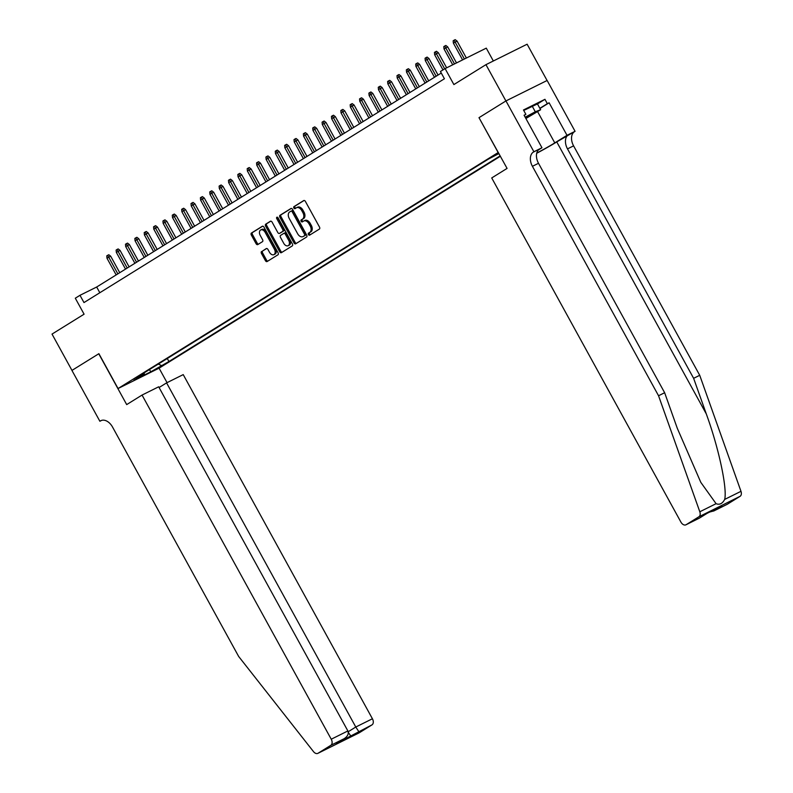 <?xml version="1.0" encoding="UTF-8"?>
<svg xmlns="http://www.w3.org/2000/svg" width="793" height="793" viewBox="0 0 793 793"><rect width="100%" height="100%" fill="white"/><g stroke="black" fill="none" stroke-linecap="round" stroke-linejoin="round"><path stroke-width="1.19" d="M308.418 234.55A1.14 0.753 -116.4 0 0 309.607 235.154L319.371 229.088A1.626 1.08 -116.4 0 0 319.51 227.095L305.404 201.432A1.626 1.08 -116.4 0 0 303.759 200.55A1.626 1.08 -116.4 0 0 303.699 200.579L293.935 206.646A1.14 0.753 -116.4 0 0 295.036 208.638L296.295 207.855A5.214 3.45 -116.4 0 1 296.483 207.746A5.214 3.45 -116.4 0 1 301.746 210.591L302.916 212.732A5.214 3.45 -116.4 0 1 302.49 219.116L301.221 219.899A1.14 0.753 -116.4 0 0 302.321 221.891L303.58 221.108A5.214 3.45 -116.4 0 1 303.769 221.009A5.214 3.45 -116.4 0 1 309.032 223.844L310.212 225.985A5.214 3.45 -116.4 0 1 309.776 232.369L308.507 233.152A1.14 0.753 -116.4 0 0 308.418 234.55M304.7 220.563A5.214 3.45 -116.4 0 1 304.889 220.454A5.214 3.45 -116.4 0 1 310.142 223.289L311.322 225.43A5.214 3.45 -116.4 0 1 310.886 231.814L309.627 232.607A1.14 0.753 -116.4 0 0 310.38 234.669M304.096 200.47L295.046 206.091A1.14 0.753 -116.4 0 0 295.809 208.162M297.405 207.3A5.214 3.45 -116.4 0 1 297.603 207.201A5.214 3.45 -116.4 0 1 302.857 210.036L304.036 212.177A5.214 3.45 -116.4 0 1 303.6 218.561L302.331 219.344A1.14 0.753 -116.4 0 0 303.095 221.416M163.933 364.82L155.715 369.141L163.933 364.82M261.601 251.48A1.626 1.08 -116.4 0 0 261.472 253.473L265.427 260.669A1.626 1.08 -116.4 0 0 267.072 261.561A1.626 1.08 -116.4 0 0 267.132 261.531L277.976 254.791A1.626 1.08 -116.4 0 0 278.105 252.798L264 227.145A1.626 1.08 -116.4 0 0 262.364 226.253A1.626 1.08 -116.4 0 0 262.305 226.283L251.46 233.023A1.626 1.08 -116.4 0 0 251.322 235.015L256.099 243.709A1.626 1.08 -116.4 0 0 257.745 244.601A1.626 1.08 -116.4 0 0 257.804 244.561L262.443 241.687A1.626 1.08 -116.4 0 0 262.582 239.684L260.213 235.372A4.352 2.885 -116.4 0 1 260.728 229.95A4.352 2.885 -116.4 0 1 265.13 232.319L274.408 249.21A4.352 2.885 -116.4 0 1 273.892 254.642A4.352 2.885 -116.4 0 1 269.491 252.263L267.945 249.448A1.626 1.08 -116.4 0 0 266.309 248.566A1.626 1.08 -116.4 0 0 266.25 248.596L262.721 250.925A1.626 1.08 -116.4 0 0 262.582 252.917L266.537 260.124A1.626 1.08 -116.4 0 0 267.846 261.085M498.153 152.524L478.992 117.671L505.914 100.959L485.95 64.659L453.883 84.573L445.101 68.594L440.422 71.499L444.417 78.765L83.979 302.569L79.984 295.303L75.305 298.208L84.088 314.187L52.021 334.091L71.975 370.4L98.897 353.688L118.048 388.54L498.301 152.454M294.005 242.926A1.626 1.08 -116.4 0 0 295.65 243.818A1.626 1.08 -116.4 0 0 295.71 243.778L306.554 237.048A1.626 1.08 -116.4 0 0 306.683 235.055L292.587 209.392A1.626 1.08 -116.4 0 0 290.942 208.509A1.626 1.08 -116.4 0 0 290.882 208.539L280.038 215.27A1.626 1.08 -116.4 0 0 279.899 217.272L294.005 242.926L295.115 242.371A1.626 1.08 -116.4 0 0 296.423 243.342M292.26 245.919L281.416 252.65A1.626 1.08 -116.4 0 1 281.356 252.689A1.626 1.08 -116.4 0 1 279.721 251.797L265.615 226.144A1.626 1.08 -116.4 0 1 265.744 224.151L270.383 221.267A1.626 1.08 -116.4 0 1 270.443 221.237A1.626 1.08 -116.4 0 1 272.088 222.119L277.808 232.527A1.626 1.08 -116.4 0 0 279.453 233.41A1.626 1.08 -116.4 0 0 279.513 233.38L282.595 231.467A1.626 1.08 -116.4 0 0 282.724 229.474L276.767 218.64A1.14 0.753 -116.4 0 1 278.056 217.837L292.399 243.927A1.626 1.08 -116.4 0 1 292.26 245.919M485.95 64.659L527.127 44.21L547.081 80.509M500.393 156.251L159.224 368.091L118.048 388.54M167.273 358.515L168.929 361.519L500.165 155.854M168.929 361.519L150.839 371.788L133.928 380.184L144.227 373.79L136.436 377.656L488.448 159.086L498.916 153.564M493.335 60.992L486.278 48.145L445.101 68.594M441.275 73.045L96.677 287.016L79.984 295.303M99.819 292.726L96.677 287.016M144.227 373.79L144.395 372.72M158.322 364.066L161.138 365.395M150.839 371.788L149.401 369.607M478.992 117.671L507.074 168.413L491.719 177.949L680.919 522.101A4.976 3.301 -116.4 0 0 685.945 524.807A4.976 3.301 -116.4 0 0 686.123 524.708L698.901 516.778A4.976 3.301 -116.4 0 0 699.813 511.772L658.547 395.747L532.42 166.312A11.608 7.692 63.6 0 1 533.382 152.078L533.897 151.76L505.954 100.929L479.131 117.592M291.279 208.43L281.148 214.725A1.626 1.08 -116.4 0 0 281.009 216.717L295.115 242.371M304.443 235.68A1.14 0.753 -116.4 0 0 304.542 234.282L292.161 211.761A1.14 0.753 -116.4 0 0 290.962 211.166L289.633 211.989A5.214 3.45 -116.4 0 0 289.197 218.382L297.662 233.776A5.214 3.45 -116.4 0 0 302.926 236.611A5.214 3.45 -116.4 0 0 303.114 236.512L305.553 235.124A1.14 0.753 -116.4 0 0 305.652 233.727L304.542 234.282M292.121 210.591L292.082 210.611A1.14 0.753 -116.4 0 1 293.271 211.206L305.652 233.727M303.838 236.145A5.214 3.45 -116.4 0 0 304.036 236.056A5.214 3.45 -116.4 0 0 304.225 235.957L303.114 236.512M305.553 235.124L304.225 235.957M270.79 221.158L266.864 223.596A1.626 1.08 -116.4 0 0 266.726 225.589L280.831 251.242A1.626 1.08 -116.4 0 0 282.13 252.214M280.504 232.884A1.626 1.08 -116.4 0 0 280.563 232.864A1.626 1.08 -116.4 0 0 280.623 232.825L283.706 230.912A1.626 1.08 -116.4 0 0 283.835 228.919L277.887 218.085L276.767 218.64M277.679 217.381A1.14 0.753 -116.4 0 0 277.887 218.085M283.745 243.322A4.352 2.885 -116.4 0 0 288.146 245.701A4.352 2.885 -116.4 0 0 288.662 240.269L285.391 234.322A1.626 1.08 -116.4 0 0 283.745 233.429A1.626 1.08 -116.4 0 0 283.686 233.459L280.613 235.372A1.626 1.08 -116.4 0 0 280.474 237.375L283.745 243.322M288.146 245.701L289.257 245.146A4.352 2.885 -116.4 0 0 289.772 239.714L288.662 240.269M283.805 233.4L284.806 232.914A1.626 1.08 -116.4 0 1 284.856 232.874A1.626 1.08 -116.4 0 1 286.501 233.766L289.772 239.714M266.646 248.487L262.721 250.925M273.892 254.642L275.002 254.087A4.352 2.885 -116.4 0 0 275.528 248.665L274.408 249.21M260.728 229.95L261.839 229.395A4.352 2.885 -116.4 0 1 266.24 231.774L275.528 248.665M262.701 226.174L252.571 232.468A1.626 1.08 -116.4 0 0 252.432 234.46L257.21 243.154A1.626 1.08 -116.4 0 0 258.518 244.125M453.378 43.129L453.16 40.78L454.092 40.205L455.202 39.65L457.065 41.087L453.378 43.129L462.597 59.911M454.092 40.205L464.371 59.029M457.065 41.087L466.383 58.028M525.769 118.296A10.785 0.506 151.2 0 0 528.406 116.819A10.785 0.506 151.2 0 0 534.581 112.834A10.785 0.506 151.2 0 0 525.283 117.414M523.727 110.455L537.446 103.933L540.638 109.741L525.888 118.514M525.174 117.205L535.295 111.763L540.638 109.741M532.093 105.955L535.295 111.763M536.712 153.267A21.609 1.021 151.2 0 0 556.755 141.917L575.074 131.311L547.13 80.48L505.954 100.929M658.547 395.747L664.643 392.723L677.291 428.299L700.814 482.372L716.089 503.684C719.558 505.091 722.423 503.664 724.703 499.402C727.369 488.131 718.666 447.758 706.285 413.896L693.627 378.32L567.501 148.886A11.608 7.692 63.6 0 1 568.462 134.651M693.627 378.32L699.723 375.297L573.587 145.862A11.608 7.692 63.6 0 1 574.558 131.628M533.382 152.078L539.478 149.054A11.608 7.692 63.6 0 0 538.506 163.289L664.643 392.723M686.123 524.708L699.426 518.107L707.187 513.279L721.769 506.043L713.997 510.861L727.3 504.259L740.077 496.329L698.901 516.778M724.703 499.402L740.979 491.323L699.723 375.297M533.897 151.76L541.966 147.746L524.084 115.223L525.868 114.341L524.173 115.391M537.466 103.962L544.95 99.313L523.469 109.979L525.868 114.341M544.95 99.313L547.339 103.675L549.123 102.793L567.005 135.316L575.074 131.311M536.762 153.079A18.665 0.882 151.2 0 0 554.783 142.899L567.005 135.316M541.966 147.746L538.338 150.006M740.979 491.323A4.976 3.301 63.6 0 1 740.077 496.329M549.123 102.793L539.954 108.482M539.855 108.314L547.339 103.675M699.426 518.107L707.237 513.259M721.769 506.043L720.976 506.43M713.997 510.861L709.715 512.04M620.641 312.68L622.981 316.942M627.997 326.052L628.7 327.35M624.329 319.401L625.043 320.689M630.009 329.729L632.933 335.042M633.855 336.718L637.374 343.121M142.046 395.063L331.246 739.215L347.879 730.948L158.679 386.796L142.046 395.063L126.692 404.599L98.748 353.767L71.935 370.43L99.868 421.252L101.653 420.369M159.086 387.529L166.58 382.88L183.223 374.613L372.423 718.765A4.976 3.301 63.6 0 1 372.006 724.861L359.229 732.801A4.976 3.301 63.6 0 1 359.041 732.901L317.874 753.35A4.976 3.301 -116.4 0 1 313.503 751.625L238.663 656.465L112.527 427.031A11.608 7.692 -116.4 0 0 100.81 420.696A11.608 7.692 -116.4 0 0 100.384 420.934L99.868 421.252M372.006 724.861L336.361 743.537L344.132 738.709L330.83 745.311L318.052 753.251L359.229 732.801M159.076 368.16L167.045 382.652M166.58 382.88L355.779 727.022L372.423 718.765M330.83 745.311A4.976 3.301 -116.4 0 0 331.246 739.215M358.704 731.473L355.779 727.022L348.196 731.741M350.932 736.291L348.008 731.85M336.361 743.537L337.203 743.011M347.879 730.948C348.94 733.793 347.681 736.38 344.132 738.709L336.787 743.279M444.011 48.938L443.793 46.599L444.734 46.014L445.844 45.459L447.698 46.896L444.011 48.938L452.734 64.808M444.734 46.014L454.508 63.926M447.698 46.896L456.51 62.934M434.653 54.747L434.435 52.407L435.367 51.832L436.477 51.277L438.341 52.715L434.653 54.747L442.99 69.913M435.367 51.832L444.675 68.862M438.341 52.715L446.647 67.831M425.286 60.565L425.068 58.226L426.01 57.641L427.12 57.086L428.973 58.523L425.286 60.565L434.475 77.268M426.01 57.641L436.16 76.227M428.973 58.523L438.063 75.048M415.928 66.374L415.71 64.035L416.642 63.45L417.752 62.905L419.616 64.332L415.928 66.374L425.107 83.087M416.642 63.45L426.793 82.036M419.616 64.332L428.696 80.856M406.561 72.193L406.343 69.853L407.285 69.269L408.395 68.713L410.249 70.151L406.561 72.193L415.75 88.895M407.285 69.269L417.435 87.854M410.249 70.151L419.338 86.675M397.204 78.001L396.986 75.662L397.917 75.077L399.028 74.532L400.891 75.959L397.204 78.001L406.383 94.714M397.917 75.077L408.068 93.663M400.891 75.959L409.971 92.484M387.836 83.82L387.618 81.471L388.56 80.896L389.67 80.341L391.524 81.778L387.836 83.82L397.025 100.523M388.56 80.896L398.71 99.482M391.524 81.778L400.614 98.302M378.479 89.629L378.261 87.289L379.193 86.705L380.303 86.15L382.167 87.587L378.479 89.629L387.658 106.341M379.193 86.705L389.343 105.291M382.167 87.587L391.246 104.111M369.112 95.447L368.894 93.098L369.835 92.523L370.946 91.968L372.799 93.405L369.112 95.447L378.301 112.15M369.835 92.523L379.986 111.099M372.799 93.405L381.889 109.92M359.754 101.256L359.536 98.917L360.468 98.332L361.588 97.777L363.442 99.214L359.754 101.256L368.933 117.959M360.468 98.332L370.618 116.918M363.442 99.214L372.522 115.738M350.387 107.065L350.169 104.726L351.111 104.151L352.221 103.596L354.075 105.023L350.387 107.065L359.576 123.777M351.111 104.151L361.261 122.727M354.075 105.023L363.164 121.547M341.03 112.884L340.812 110.544L341.743 109.959L342.863 109.404L344.717 110.842L341.03 112.884L350.219 129.586M341.743 109.959L351.904 128.545M344.717 110.842L353.797 127.366M331.662 118.692L331.444 116.353L332.386 115.768L333.496 115.223L335.35 116.65L331.662 118.692L340.851 135.405M332.386 115.768L342.536 134.354M335.35 116.65L344.44 133.174M322.305 124.511L322.087 122.172L323.019 121.587L324.139 121.032L325.992 122.469L322.305 124.511L331.494 141.213M323.019 121.587L333.179 140.173M325.992 122.469L335.072 138.993M312.938 130.32L312.72 127.98L313.661 127.395L314.771 126.85L316.635 128.278L312.938 130.32L322.127 147.032M313.661 127.395L323.812 145.981M316.635 128.278L325.715 144.802M303.58 136.138L303.362 133.789L304.294 133.214L305.414 132.659L307.268 134.096L303.58 136.138L312.769 152.841M304.294 133.214L314.454 151.8M307.268 134.096L316.348 150.611M294.223 141.947L294.005 139.608L294.937 139.023L296.047 138.468L297.91 139.905L294.223 141.947L303.402 158.659M294.937 139.023L305.087 157.609M297.91 139.905L306.99 156.429M284.856 147.756L284.637 145.416L285.569 144.841L286.689 144.286L288.543 145.724L284.856 147.756L294.044 164.468M285.569 144.841L295.73 163.417M288.543 145.724L297.623 162.238M275.498 153.574L275.28 151.235L276.212 150.65L277.322 150.095L279.186 151.532L275.498 153.574L284.677 170.277M276.212 150.65L286.362 169.236M279.186 151.532L288.265 168.057M266.131 159.383L265.913 157.044L266.854 156.459L267.965 155.914L269.818 157.341L266.131 159.383L275.32 176.096M266.854 156.459L277.005 175.045M269.818 157.341L278.908 173.865M256.773 165.202L256.555 162.862L257.487 162.278L258.597 161.722L260.461 163.16L256.773 165.202L265.952 181.904M257.487 162.278L267.637 180.863M260.461 163.16L269.541 179.684M247.406 171.01L247.188 168.671L248.13 168.086L249.24 167.541L251.094 168.968L247.406 171.01L256.595 187.723M248.13 168.086L258.28 186.672M251.094 168.968L260.183 185.493M238.049 176.829L237.831 174.48L238.762 173.905L239.873 173.35L241.736 174.787L238.049 176.829L247.228 193.532M238.762 173.905L248.913 192.491M241.736 174.787L250.816 191.311M228.681 182.638L228.463 180.298L229.405 179.714L230.515 179.159L232.369 180.596L228.681 182.638L237.87 199.35M229.405 179.714L239.555 198.3M232.369 180.596L241.459 197.12M219.324 188.447L219.106 186.107L220.038 185.532L221.148 184.977L223.011 186.414L219.324 188.447L228.503 205.159M220.038 185.532L230.188 204.108M223.011 186.414L232.091 202.929M209.957 194.265L209.739 191.926L210.68 191.341L211.79 190.786L213.644 192.223L209.957 194.265L219.146 210.968M210.68 191.341L220.831 209.927M213.644 192.223L222.734 208.747M200.599 200.074L200.381 197.735L201.313 197.16L202.423 196.605L204.287 198.032L200.599 200.074L209.778 216.786M201.313 197.16L211.463 215.736M204.287 198.032L213.367 214.556M191.232 205.893L191.014 203.553L191.956 202.968L193.066 202.413L194.919 203.851L191.232 205.893L200.421 222.595M191.956 202.968L202.106 221.554M194.919 203.851L204.009 220.375M181.875 211.701L181.656 209.362L182.588 208.777L183.708 208.232L185.562 209.659L181.875 211.701L191.054 228.414M182.588 208.777L192.739 227.363M185.562 209.659L194.642 226.183M172.507 217.52L172.289 215.171L173.231 214.596L174.341 214.041L176.195 215.478L172.507 217.52L181.696 234.222M173.231 214.596L183.381 233.182M176.195 215.478L185.284 232.002M163.15 223.329L162.932 220.989L163.864 220.404L164.984 219.859L166.837 221.287L163.15 223.329L172.339 240.041M163.864 220.404L174.024 238.99M166.837 221.287L175.917 237.811M153.783 229.147L153.564 226.798L154.506 226.223L155.616 225.668L157.48 227.105L153.783 229.147L162.971 245.85M154.506 226.223L164.657 244.809M157.48 227.105L166.56 243.62M144.425 234.956L144.207 232.617L145.139 232.032L146.259 231.477L148.113 232.914L144.425 234.956L153.614 251.659M145.139 232.032L155.299 250.618M148.113 232.914L157.192 249.438M135.058 240.765L134.84 238.425L135.781 237.85L136.892 237.295L138.755 238.723L135.058 240.765L144.247 257.477M135.781 237.85L145.932 256.426M138.755 238.723L147.835 255.247M125.7 246.583L125.482 244.244L126.414 243.659L127.534 243.104L129.388 244.541L125.7 246.583L134.889 263.286M126.414 243.659L136.574 262.245M129.388 244.541L138.468 261.066M116.343 252.392L116.125 250.053L117.057 249.468L118.167 248.923L120.03 250.35L116.343 252.392L125.522 269.105M117.057 249.468L127.207 268.054M120.03 250.35L129.11 266.874M106.976 258.211L106.758 255.871L107.699 255.287L108.81 254.731L110.663 256.169L106.976 258.211L116.165 274.913M107.699 255.287L117.85 273.872M110.663 256.169L119.743 272.693M310.886 231.814L309.776 232.369M311.322 225.43L310.212 225.985M310.142 223.289L309.032 223.844M302.331 219.344L301.221 219.899M303.6 218.561L302.49 219.116M304.036 212.177L302.916 212.732M302.857 210.036L301.746 210.591M295.046 206.091L293.935 206.646M309.627 232.607L308.507 233.152M281.009 216.717L279.899 217.272M281.148 214.725L280.038 215.27M293.271 211.206L292.161 211.761M280.831 251.242L279.721 251.797M266.726 225.589L265.615 226.144M266.864 223.596L265.744 224.151M280.623 232.825L279.513 233.38M283.706 230.912L282.595 231.467M283.835 228.919L282.724 229.474M286.501 233.766L285.391 234.322M266.24 231.774L265.13 232.319M257.21 243.154L256.099 243.709M252.432 234.46L251.322 235.015M252.571 232.468L251.46 233.023M266.537 260.124L265.427 260.669M262.582 252.917L261.472 253.473M706.285 413.896L556.755 141.917M567.501 148.886L573.587 145.862M538.506 163.289L532.42 166.312M699.813 511.772L716.089 503.684M537.595 111.635L554.783 142.899M101.256 420.498L100.384 420.934M304.889 220.454L303.769 221.009M297.603 207.201L296.483 207.746M304.036 236.056L302.926 236.611M280.563 232.864L279.453 233.41M284.856 232.874L283.745 233.429M685.945 524.807L699.446 518.097M721.382 506.241L707.217 513.279M713.611 511.069L727.112 504.358"/></g></svg>
